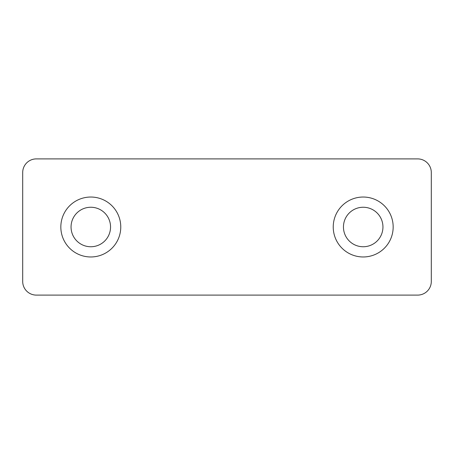 <?xml version="1.0" encoding="UTF-8"?>
<svg xmlns="http://www.w3.org/2000/svg" width="454" height="454" viewBox="0 0 454 454"><rect width="100%" height="100%" fill="white"/><g stroke="black" fill="none" stroke-linecap="round" stroke-linejoin="round"><path stroke-width="0.68" d="M431.3 281.48A13.62 13.62 0 0 1 417.68 295.1L36.32 295.1A13.62 13.62 0 0 1 22.7 281.48L22.7 172.52A13.62 13.62 0 0 1 36.32 158.9L417.68 158.9A13.62 13.62 0 0 1 431.3 172.52L431.3 281.48M363.2 246.749A19.749 19.749 0 0 0 382.949 227A19.749 19.749 0 0 0 363.2 207.251A19.749 19.749 0 0 0 343.451 227A19.749 19.749 0 0 0 363.2 246.749M90.8 246.749A19.749 19.749 0 0 0 110.549 227A19.749 19.749 0 0 0 90.8 207.251A19.749 19.749 0 0 0 71.051 227A19.749 19.749 0 0 0 90.8 246.749M363.2 197.036A29.964 29.964 0 0 1 389.152 241.982A29.964 29.964 0 0 1 337.248 241.982A29.964 29.964 0 0 1 363.2 197.036M90.8 197.036A29.964 29.964 0 0 1 116.752 241.982A29.964 29.964 0 0 1 64.848 241.982A29.964 29.964 0 0 1 90.8 197.036"/></g></svg>
